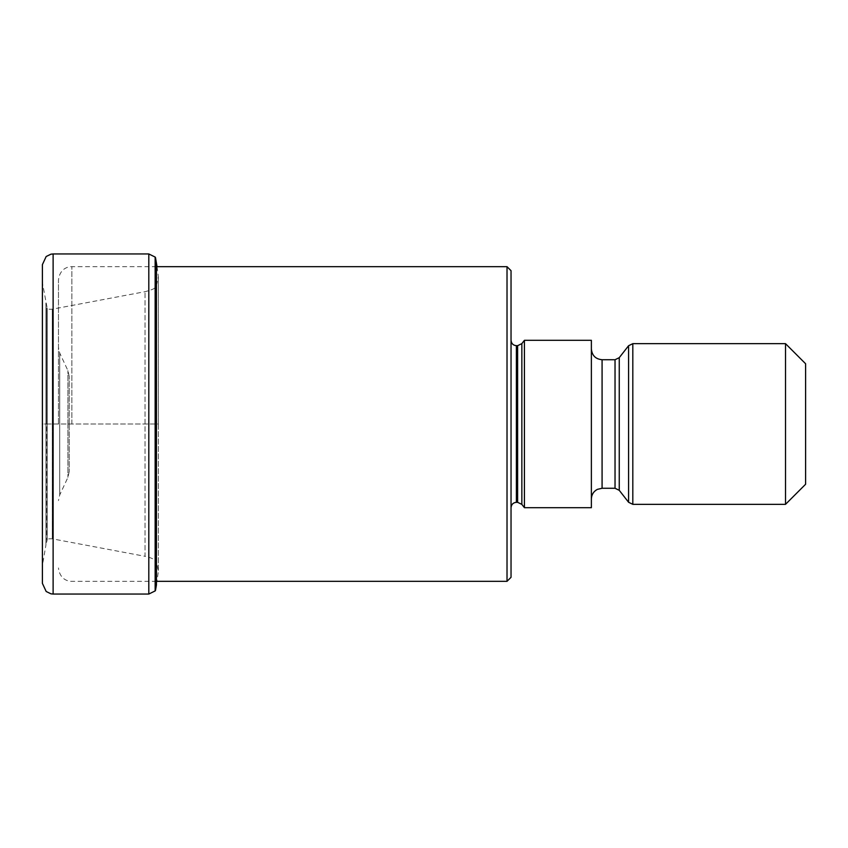 <?xml version="1.0" encoding="UTF-8"?>
<svg xmlns="http://www.w3.org/2000/svg" width="848" height="848" viewBox="0 0 848 848"><rect width="100%" height="100%" fill="white"/><g stroke="black" fill="none" stroke-linecap="round" stroke-linejoin="round"><path stroke-width="0.64" stroke-dasharray="4.24 3.18" d="M155.47 257.485L155.47 590.515M42.4 583.371L42.4 424L158.353 424L158.353 276.596L158.353 571.404L158.353 424L46.746 424L46.746 540.218L46.746 307.782L46.746 424L42.517 424L42.517 564.779L42.4 264.629M507.019 266.675L507.019 581.325M511.037 270.692L511.037 577.308M511.037 424L511.037 507.687L511.037 424M524.424 507.687L524.424 340.313M591.374 340.313L591.374 507.687M591.374 424L591.374 498.984L591.374 424M785.513 343.663L785.513 504.337M805.6 363.75L805.6 484.25M58.47 424L58.47 280.063L58.47 424M69.186 423.83L69.186 376.3L69.186 423.83M69.186 424.17L69.186 471.7L69.186 424.17M42.4 577.159L42.517 564.779L45.93 545.052L45.93 302.948L45.93 545.052L47.191 539.773L47.191 308.227L47.191 539.773C47.435 538.946 49.131 538.628 52.269 538.819L52.269 424L52.269 538.819L145.029 556.309L145.029 291.691L145.029 556.309C149.004 557.125 152.099 558.27 154.336 559.744L156.52 562.372L156.52 424L156.52 562.372L158.353 571.404L156.445 584.919L156.445 263.081M156.52 424L156.52 285.628L156.52 424M52.269 424L52.269 309.181L52.269 424M53.117 594.045L53.117 253.955M148.803 253.955L148.803 594.045M155.152 590.929L155.152 257.071M71.857 424L71.857 266.675L71.857 424M516.39 502.323L516.39 345.677M517.63 345.677L517.63 502.323M521.849 504.39L521.849 343.61M602.08 488.268L602.08 359.732M615.033 359.732L615.033 488.268M619.252 490.324L619.252 357.676M628.591 345.719L628.591 502.281M632.809 504.337L632.809 343.663M59.731 423.671L59.731 353.044L59.731 423.671M59.731 424.329L59.731 494.956L59.731 424.329M67.925 424.18L67.925 477.36L67.925 424.18M67.925 423.82L67.925 370.64L67.925 423.82M157.028 266.675L158.353 276.596L156.52 285.628C155.258 287.642 155.831 288.871 145.029 291.691L52.269 309.181C49.385 309.456 47.7 309.138 47.191 308.227L42.517 283.221L42.4 270.841M42.4 424L42.4 580.265M156.445 581.325L71.857 581.325C67.183 581.442 59.667 578.771 58.47 567.937M156.445 266.675L71.857 266.675C67.183 266.558 59.667 269.229 58.47 280.063M69.186 376.3L67.925 370.64L59.731 353.044L58.47 347.394M69.186 471.7L67.925 477.36L59.731 494.956L58.47 500.606"/><path stroke-width="1.27" d="M156.445 263.081L156.445 584.919L155.47 590.515L155.47 257.485L157.028 266.675M148.803 253.955L155.152 257.071L155.152 590.929L148.803 594.045L148.803 253.955L53.117 253.955L50.944 254.177L46.174 256.509L42.4 264.629L42.4 583.371L42.4 270.841M507.019 266.675L511.037 270.692L511.037 577.308L507.019 581.325L507.019 266.675L156.445 266.675M524.424 424L524.424 507.687L591.374 507.687L591.374 340.313L524.424 340.313L524.424 424M785.513 504.337L785.513 343.663L805.6 363.75L805.6 484.25L785.513 504.337L632.809 504.337L628.591 502.281L628.591 345.719L632.809 343.663L632.809 504.337M53.117 253.955L53.117 594.045L50.944 593.823L46.174 591.491L42.4 583.371M511.037 340.313C511.376 343.599 513.167 345.38 516.39 345.677L516.39 502.323C513.167 502.62 511.376 504.401 511.037 507.687M516.39 502.323L517.63 502.323L517.63 345.677L516.39 345.677M517.63 345.677L521.849 343.61L521.849 504.39L524.424 507.687M591.374 349.016C592.01 355.524 595.572 359.096 602.08 359.732L602.08 488.268L597.374 489.36C593.536 491.427 591.544 494.638 591.374 498.984M602.08 488.268L615.033 488.268L615.033 359.732L602.08 359.732M615.033 359.732L619.252 357.676L619.252 490.324L628.591 502.281M42.4 424L42.4 264.629M42.4 577.159L42.4 580.265M148.803 594.045L53.117 594.045M507.019 581.325L156.445 581.325M517.63 502.323L521.849 504.39M521.849 343.61L524.424 340.313M615.033 488.268L619.252 490.324M619.252 357.676L628.591 345.719M632.809 343.663L785.513 343.663"/></g></svg>
